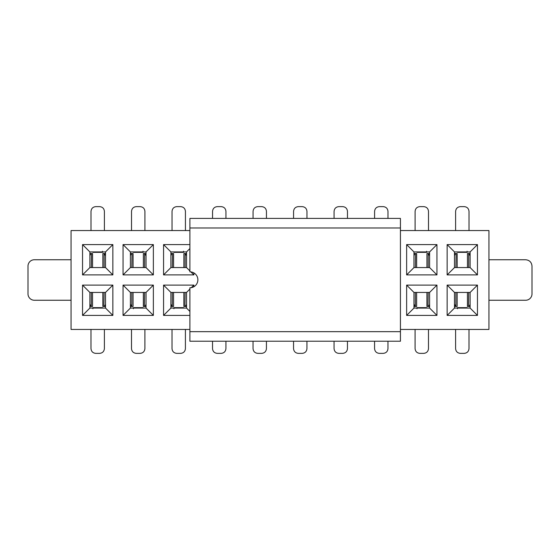<?xml version="1.0" encoding="UTF-8"?>
<svg xmlns="http://www.w3.org/2000/svg" width="560" height="560" viewBox="0 0 560 560"><rect width="100%" height="100%" fill="white"/><g stroke="black" fill="none" stroke-linecap="round" stroke-linejoin="round"><path stroke-width="0.84" d="M400.428 230.559L488.936 230.559L488.936 329.441L400.428 329.441M488.936 259.742L525.623 259.742C529.494 260.12 531.622 262.248 532 266.126L532 293.874A6.377 6.377 180 0 1 525.623 300.258L488.936 300.258M189.896 230.559L71.064 230.559L71.064 329.441L189.896 329.441M189.896 315.406L163.569 315.406L163.569 285.103L193.872 285.103L193.872 286.727M193.872 272.902L193.872 274.897L163.569 274.897L163.569 244.594L189.896 244.594M406.637 285.103L436.94 285.103L436.94 315.406L406.637 315.406L406.637 285.103L413.973 292.439L429.604 292.439L436.94 285.103M406.637 244.594L436.94 244.594L436.94 274.897L406.637 274.897L406.637 244.594L413.973 251.93L413.973 267.561L429.604 267.561L429.604 251.93L413.973 251.93M447.146 285.103L477.456 285.103L477.456 315.406L447.146 315.406L447.146 285.103L454.489 292.439L470.113 292.439L477.456 285.103M477.456 244.594L447.146 244.594L447.146 274.897L477.456 274.897L477.456 244.594L470.113 251.93L454.489 251.93L454.489 267.561L470.113 267.561L470.113 251.93M82.544 285.103L112.854 285.103L112.854 315.406L82.544 315.406L82.544 285.103L89.887 292.439L105.511 292.439L112.854 285.103M82.544 244.594L112.854 244.594L112.854 274.897L82.544 274.897L82.544 244.594L89.887 251.93L89.887 267.561L105.511 267.561L105.511 251.93L89.887 251.93M123.06 285.103L153.363 285.103L153.363 315.406L123.06 315.406L123.06 285.103L130.396 292.439L146.027 292.439L153.363 285.103M123.06 244.594L153.363 244.594L153.363 274.897L123.06 274.897L123.06 244.594L130.396 251.93L130.396 267.561L146.027 267.561L146.027 251.93L130.396 251.93M71.064 259.742L34.377 259.742A6.377 6.377 180 0 0 28 266.126L28 293.874A6.377 6.377 180 0 0 34.377 300.258L71.064 300.258M447.146 274.897L454.489 267.561M454.489 251.93L447.146 244.594M477.456 274.897L470.113 267.561A6.377 2.058 90 0 0 470.113 267.54M82.544 274.897L89.887 267.561M112.854 274.897L105.511 267.561A6.377 2.058 90 0 0 105.511 267.54M112.854 244.594L105.511 251.93M89.887 292.46A6.377 2.058 -90 0 1 89.887 292.439L89.887 308.07L105.511 308.07L105.511 292.439M105.511 308.07L112.854 315.406M89.887 308.07L82.544 315.406M123.06 315.406L130.396 308.07L130.396 292.439A6.377 2.058 -90 0 0 130.396 292.46M153.363 315.406L146.027 308.07L130.396 308.07M146.027 292.439L146.027 308.07M123.06 274.897L130.396 267.561A6.377 2.058 -90 0 1 130.396 267.47M153.363 274.897L146.027 267.561A6.377 2.058 90 0 0 146.027 267.54M153.363 244.594L146.027 251.93M163.569 285.103L170.905 292.439L186.536 292.439L189.896 289.079M191.31 287.665L193.872 285.103M163.569 315.406L170.905 308.07L170.905 292.439A6.377 2.058 -90 0 0 170.905 292.46M189.896 311.43L186.536 308.07L170.905 308.07M186.536 292.439L186.536 308.07M163.569 274.897L170.905 267.561L186.536 267.561L186.536 251.93L170.905 251.93L170.905 267.561M170.905 251.93L163.569 244.594M193.872 274.897L190.876 271.901M189.896 270.921L186.536 267.561M189.896 248.57L186.536 251.93M406.637 315.406L413.973 308.07L413.973 292.439A6.377 2.058 -90 0 0 413.973 292.46M436.94 315.406L429.604 308.07L413.973 308.07M429.604 292.53A6.377 2.058 90 0 0 429.583 292.439L429.604 308.07M406.637 274.897L413.973 267.561M436.94 274.897L429.604 267.561A6.377 2.058 90 0 0 429.604 267.54M436.94 244.594L429.604 251.93M447.146 315.406L454.489 308.07L454.489 292.439A6.377 2.058 -90 0 0 454.489 292.46M477.456 315.406L470.113 308.07L454.489 308.07M470.113 292.439L470.113 308.07M457.499 308.07L457.499 308.728M467.089 308.07L467.089 307.657L457.499 307.657M426.594 251.93L426.594 251.272M417.004 251.93L417.004 252.343L426.594 252.343M416.99 308.07L416.99 308.728M426.573 308.07L426.573 307.657L416.99 307.657M183.526 251.93L183.526 251.272M173.936 251.93L173.936 252.343L183.526 252.343M173.922 308.07L173.922 308.728M183.505 308.07L183.505 307.657L173.922 307.657M143.01 251.93L143.01 251.272M133.427 251.93L133.427 252.343L143.01 252.343M133.406 308.07L133.406 308.728M142.996 308.07L142.996 307.657L133.406 307.657M102.501 251.93L102.501 251.272M92.911 251.93L92.911 252.343L102.501 252.343M92.897 308.07L92.897 308.728M102.487 308.07L102.487 307.657L92.897 307.657M467.103 251.93L467.103 251.272M457.513 251.93L457.513 252.343L467.103 252.343M470.113 306.474L467.684 306.474M456.897 306.474L454.489 306.474M413.973 253.526L416.409 253.526M427.189 253.526L429.604 253.526M429.604 306.474L427.175 306.474M416.388 306.474L413.973 306.474M170.905 253.526L173.341 253.526M184.121 253.526L186.536 253.526M186.536 306.474L184.107 306.474M173.32 306.474L170.905 306.474M130.396 253.526L132.825 253.526M143.612 253.526L146.027 253.526M146.027 306.474L143.591 306.474M132.811 306.474L130.396 306.474M89.887 253.526L92.316 253.526M103.103 253.526L105.511 253.526M105.511 306.474L103.082 306.474M92.295 306.474L89.887 306.474M454.489 253.526L456.918 253.526M467.705 253.526L470.113 253.526M468.699 292.439L468.503 306.474M470.113 304.157A6.377 2.058 90 0 1 468.699 306.453M454.489 304.22L455.889 306.453L455.889 292.439M415.394 267.561L415.59 253.526M413.973 255.843A6.377 2.058 -90 0 1 415.394 253.547M429.604 255.78L428.204 253.547L428.204 267.561M428.183 292.439L427.994 306.474M429.604 304.157A6.377 2.058 90 0 1 428.183 306.453M413.973 304.22L415.38 306.453L415.38 292.439M172.326 267.561L172.522 253.526M170.905 255.843A6.377 2.058 -90 0 1 172.326 253.547M186.536 255.78L185.136 253.547L185.136 267.561M185.115 292.439L184.926 306.474M186.536 304.157A6.377 2.058 90 0 1 185.115 306.453M170.905 304.22L172.305 306.453L172.305 292.439M131.817 267.561L132.006 253.526M130.396 255.843A6.377 2.058 -90 0 1 131.817 253.547M146.027 255.78L144.62 253.547L144.62 267.561M144.606 292.439L144.41 306.474M146.027 304.157A6.377 2.058 90 0 1 144.606 306.453M130.396 304.22L131.796 306.453L131.796 292.439M91.301 267.561L91.497 253.526M89.887 255.843A6.377 2.058 -90 0 1 91.301 253.547M105.511 255.78L104.111 253.547L104.111 267.561M104.097 292.439L103.901 306.474M105.511 304.157A6.377 2.058 90 0 1 104.097 306.453M89.887 304.22L91.287 306.453L91.287 292.439M455.903 267.561L456.099 253.526M454.489 255.843A6.377 2.058 -90 0 1 455.903 253.547M470.113 255.78L468.713 253.547L468.713 267.561M400.428 218.89L400.428 341.229L189.896 341.229L189.896 331.66L400.428 331.66M189.896 218.89L189.896 271.838A7.973 7.973 0 0 1 197.869 279.818A7.973 7.973 0 0 1 189.896 287.791L189.896 331.66M455.595 329.441L455.595 348.579C455.875 351.491 457.471 353.08 460.376 353.367L464.205 353.367C467.11 353.08 468.706 351.491 468.993 348.579L468.993 329.441M428.498 230.559L428.498 211.421C428.211 208.509 426.622 206.92 423.71 206.633L419.888 206.633C416.976 206.92 415.387 208.509 415.1 211.421L415.1 230.559M415.079 329.441L415.079 348.579C415.366 351.491 416.962 353.08 419.867 353.367L423.696 353.367C426.601 353.08 428.197 351.491 428.477 348.579L428.477 329.441M387.989 218.4L387.989 211.421C387.702 208.509 386.106 206.92 383.201 206.633L379.372 206.633C376.467 206.92 374.871 208.509 374.591 211.421L374.591 218.4M374.57 341.229L374.57 348.579C374.857 351.491 376.446 353.08 379.358 353.367L383.18 353.367C386.092 353.08 387.688 351.491 387.968 348.579L387.968 341.229M347.473 218.4L347.473 211.421C347.193 208.509 345.597 206.92 342.692 206.633L338.863 206.633C335.958 206.92 334.362 208.509 334.075 211.421L334.075 218.4M334.061 341.229L334.061 348.579C334.341 351.491 335.937 353.08 338.842 353.367L342.671 353.367C345.576 353.08 347.172 351.491 347.459 348.579L347.459 341.229M306.964 218.4L306.964 211.421C306.677 208.509 305.088 206.92 302.176 206.633L298.354 206.633C295.442 206.92 293.853 208.509 293.566 211.421L293.566 218.4M293.545 341.229L293.545 348.579C293.832 351.491 295.428 353.08 298.333 353.367L302.162 353.367C305.067 353.08 306.663 351.491 306.943 348.579L306.943 341.229M266.455 218.4L266.455 211.421C266.168 208.509 264.572 206.92 261.667 206.633L257.838 206.633C254.933 206.92 253.337 208.509 253.057 211.421L253.057 218.4M253.036 341.229L253.036 348.579C253.323 351.491 254.912 353.08 257.824 353.367L261.646 353.367C264.558 353.08 266.147 351.491 266.434 348.579L266.434 341.229M225.939 218.4L225.939 211.421C225.659 208.509 224.063 206.92 221.158 206.633L217.329 206.633C214.424 206.92 212.828 208.509 212.541 211.421L212.541 218.4M212.527 341.229L212.527 348.579C212.807 351.491 214.403 353.08 217.308 353.367L221.137 353.367C224.042 353.08 225.638 351.491 225.925 348.579L225.925 341.229M185.43 230.559L185.43 211.421C185.143 208.509 183.554 206.92 180.642 206.633L176.82 206.633C173.908 206.92 172.312 208.509 172.032 211.421L172.032 230.559M172.011 329.441L172.011 348.579C172.298 351.491 173.894 353.08 176.799 353.367L180.628 353.367C183.533 353.08 185.129 351.491 185.409 348.579L185.409 329.441M144.921 230.559L144.921 211.421C144.634 208.509 143.038 206.92 140.133 206.633L136.304 206.633C133.399 206.92 131.803 208.509 131.523 211.421L131.523 230.559M131.502 329.441L131.502 348.579C131.789 351.491 133.378 353.08 136.29 353.367L140.112 353.367C143.024 353.08 144.613 351.491 144.9 348.579L144.9 329.441M104.405 230.559L104.405 211.421C104.125 208.509 102.529 206.92 99.624 206.633L95.795 206.633C92.89 206.92 91.294 208.509 91.007 211.421L91.007 230.559M90.993 329.441L90.993 348.579C91.273 351.491 92.869 353.08 95.774 353.367L99.603 353.367C102.508 353.08 104.104 351.491 104.391 348.579L104.391 329.441M469.007 230.559L469.007 211.421C468.727 208.509 467.131 206.92 464.226 206.633L460.397 206.633C457.492 206.92 455.896 208.509 455.609 211.421L455.609 230.559M467.089 307.832L457.499 307.832M417.004 252.168L426.594 252.168M426.573 307.832L416.99 307.832M173.936 252.168L183.526 252.168M183.505 307.832L173.922 307.832M133.427 252.168L143.01 252.168M142.996 307.832L133.406 307.832M92.911 252.168L102.501 252.168M102.487 307.832L92.897 307.832M457.513 252.168L467.103 252.168M189.896 227.969L400.428 227.969M467.439 292.439L467.439 306.474M457.142 292.439L457.142 306.474M416.647 267.561L416.647 253.526M426.951 267.561L426.951 253.526M426.93 292.439L426.93 306.474M416.633 292.439L416.633 306.474M173.579 267.561L173.579 253.526M183.883 267.561L183.883 253.526M183.862 292.439L183.862 306.474M173.565 292.439L173.565 306.474M133.07 267.561L133.07 253.526M143.367 267.561L143.367 253.526M143.353 292.439L143.353 306.474M133.049 292.439L133.049 306.474M92.561 267.561L92.561 253.526M102.858 267.561L102.858 253.526M102.837 292.439L102.837 306.474M92.54 292.439L92.54 306.474M457.163 267.561L457.163 253.526M467.46 267.561L467.46 253.526M189.896 218.4L400.428 218.4"/></g></svg>
